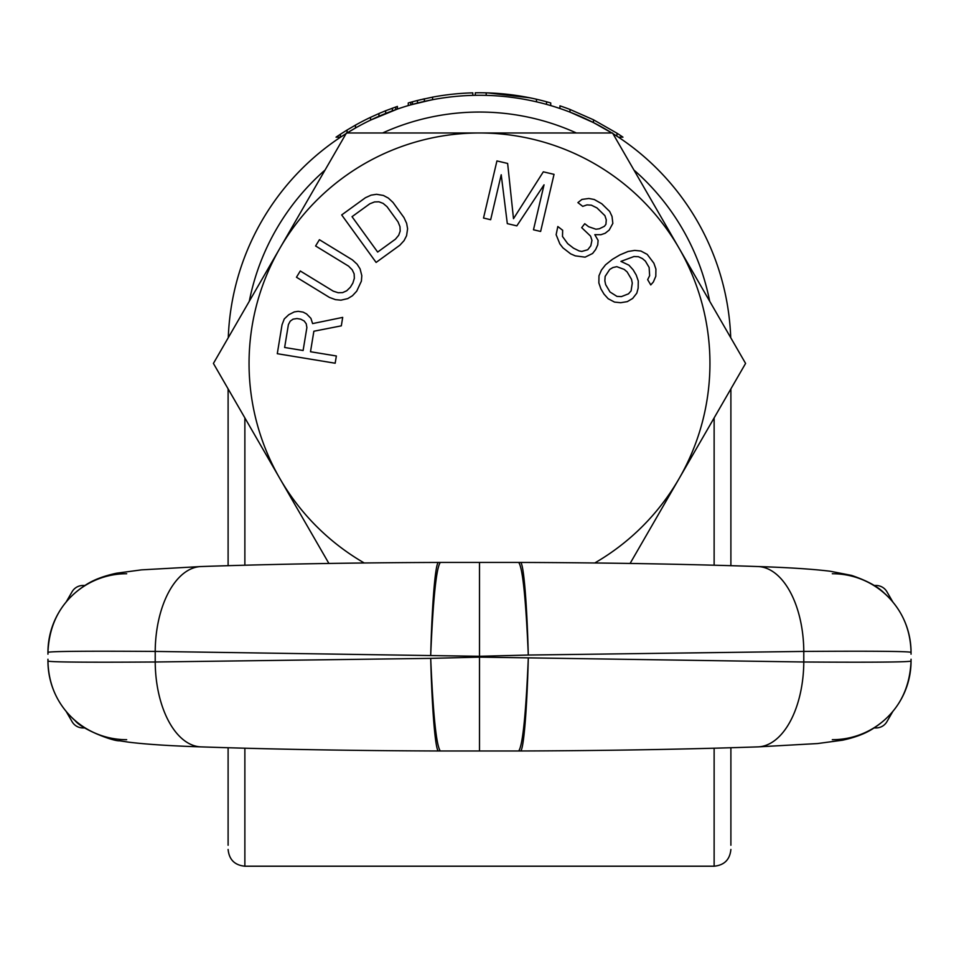 <?xml version="1.0" encoding="UTF-8"?>
<svg xmlns="http://www.w3.org/2000/svg" width="959" height="959" viewBox="0 0 959 959"><rect width="100%" height="100%" fill="white"/><g stroke="black" fill="none" stroke-linecap="round" stroke-linejoin="round"><path stroke-width="1.44" d="M228.11 565.678L228.11 388.886M228.11 845.251L228.11 747.744M228.278 337.688A251.39 251.39 0 0 1 346.115 133.589M379.177 113.426L370.57 117.322A253.907 253.907 0 0 0 355.477 125.114L355.477 128.003L347.074 132.989A251.39 251.39 0 0 1 611.926 132.989L593.465 122.596L570.006 112.131L570.006 109.446A253.907 253.907 0 0 0 559.948 105.85L559.948 108.499M618.459 137.173L622.954 137.173A253.907 253.907 0 0 0 616.925 133.169L616.925 136.166L612.885 133.589A251.39 251.39 0 0 1 730.722 337.688M385.686 110.729L397.386 106.413L397.386 109.074L370.57 120.103L378.949 116.267L378.949 113.522L385.65 110.741L385.65 113.45L380.975 115.392M355.417 125.15L347.098 130.016L347.098 132.965L340.541 137.173L336.046 137.173L340.397 134.26L340.397 137.173M387.328 112.79L385.65 113.45M430.903 100.024L410.788 104.855L410.788 102.241A253.907 253.907 0 0 0 408.27 102.961L408.27 105.574M472.799 95.373L472.799 92.855A253.907 253.907 0 0 0 432.569 97.135L432.569 99.7L417.489 103.045L417.489 100.455L410.788 102.241M730.89 388.886L730.89 565.678M730.89 747.744L730.89 845.251M616.925 133.169L593.465 119.779L570.006 109.446M550.73 105.574L550.73 102.961A253.907 253.907 0 0 0 486.201 92.855L486.201 95.373M432.569 97.135L417.968 100.335M424.537 98.789L422.523 99.245M340.397 134.26L346.882 130.148M475.304 95.313L475.304 92.795A253.907 253.907 0 0 1 486.201 92.855M487.879 92.903L529.776 97.794M424.609 98.765L424.19 101.438M421.229 99.544L412.466 101.774L412.466 104.375M593.465 119.779L593.465 122.596M546.534 101.774L546.534 104.375M536.477 99.245L536.477 101.822M395.707 106.988L395.707 109.65M392.351 108.187L392.351 110.872M370.57 117.322L370.57 120.103M479.5 562.442L479.5 656.292L528.301 655.045C525.88 598.8 522.691 567.944 518.711 562.442L440.229 562.442M479.5 656.292L155.214 651.425L155.214 661.998L430.699 658.377C433.12 714.623 436.309 745.479 440.289 750.981L438.419 750.981A92.567 5.502 -91.4 0 1 430.723 658.377L479.5 657.131L479.5 750.981L440.229 750.981M479.5 750.981L518.771 750.981M892.721 601.796L886.931 591.775A12.575 12.575 0 0 0 876.046 585.481L874.164 585.481M479.5 657.131L803.786 661.998C873.062 662.441 908.82 662.13 911.05 661.051L911.05 660.871M832.316 739.689A78.698 78.638 -121.9 0 0 911.05 661.051L911.05 659.229M518.771 562.442L520.581 562.442A92.567 5.502 88.6 0 1 528.277 655.045L803.786 651.425C873.062 650.981 908.82 651.293 911.05 652.372L911.05 652.372A78.698 78.638 121.9 0 0 832.316 573.734M430.699 655.045C433.12 598.8 436.309 567.944 440.289 562.442L438.419 562.442A92.567 5.502 91.4 0 0 430.723 655.045M528.301 658.377C525.88 714.623 522.691 745.479 518.711 750.981L520.581 750.981A92.567 5.502 -88.6 0 0 528.277 658.377M438.419 750.981C352.66 750.693 273.531 749.327 201.018 746.881A84.871 46.176 -90.5 0 1 155.214 661.998C85.938 662.441 50.18 662.13 47.95 661.051L47.95 660.871M66.279 711.626L72.069 721.648A12.575 12.575 0 0 0 82.954 727.941L84.836 727.941M66.279 601.796L72.069 591.775A12.575 12.575 0 0 1 82.954 585.481L84.836 585.481M126.684 739.689A78.698 78.638 -58.1 0 1 47.95 661.051L47.95 659.229M155.214 651.425C85.938 650.981 50.18 651.293 47.95 652.372L47.95 652.372C49.245 622.235 62.311 599.471 87.137 584.067C94.605 579.452 104.387 575.832 116.495 573.218L141.5 569.862L201.018 566.541A84.871 46.176 90.5 0 0 155.214 651.425M93.059 580.89L93.958 580.459M892.721 711.626L886.931 721.648A12.575 12.575 0 0 1 876.046 727.941L874.164 727.941M364.252 562.981A230.436 230.436 0 0 1 279.932 248.201L346.451 132.989L612.549 132.989L745.587 363.425L679.068 478.649A230.436 230.436 0 0 1 594.748 562.981M328.901 563.448L213.413 363.425L279.932 248.201A230.436 230.436 0 0 1 679.068 248.201A230.436 230.436 0 0 1 679.068 478.649L630.099 563.448M310.5 351.737L313.869 331.239L341.32 325.844L342.699 317.393L312.598 323.591L310.92 318.364L306.592 313.941L303.092 312.119L298.165 311.315L294.281 311.915L288.755 314.72L284.272 318.939L282.042 324.765L277.283 353.703L335.171 363.221L336.357 355.981L310.5 351.737M306.88 327.606L303.104 350.514L284.631 347.482L288.407 324.574L290.229 321.157L293.082 319.143L296.978 318.544L300.67 319.155L304.171 320.965L306.233 323.782L306.88 327.606M352.433 259.901L319.419 239.714L315.595 245.972L348.596 266.158L352.217 269.803L354.135 273.842L354.351 278.278L352.864 283.097L350.323 287.268L346.702 290.781L342.663 292.603L338.191 292.735L333.3 291.176L300.287 270.989L296.463 277.235L329.464 297.434L335.434 299.64L340.96 300.167L347.769 298.597L352.456 295.732L356.712 291.176L361.387 281.143L361.807 275.665L360.093 268.892L357.108 264.204L352.433 259.901M365.439 197.722L341.692 214.936L376.108 262.43L399.855 245.216L404.075 240.613L406.568 235.722L407.599 228.817L406.64 223.339L403.967 217.573L392.986 202.409L388.335 198.081L383.42 195.468L376.539 194.293L371.109 195.145L365.439 197.722M352.025 216.686L369.826 203.787L374.525 201.929L378.949 201.798L383.132 203.392L387.052 206.712L398.033 221.877L399.975 226.636L400.191 231.095L398.692 235.267L395.468 239.151L377.654 252.061L352.025 216.686M544.041 184.823L533.48 229.776L540.624 231.455L554.038 174.346L543.321 171.829L513.497 218.676L507.635 163.45L496.93 160.932L483.516 218.041L490.66 219.719L501.209 174.766L507.311 223.627L516.829 225.868L544.041 184.823M585.11 257.156L592.59 253.488L595.647 249.544L597.745 244.845L598.104 240.385L594.808 234.667L600.969 234.703L605.189 233.253L609.217 230.052L612.837 223.387L612.034 216.446L609.696 211.471L601.773 203.752L594.244 199.496L588.862 198.477L581.933 199.424L577.905 202.613L582.736 206.365L586.968 204.902L591.391 205.178L596.989 207.935L604.913 215.655L606.28 219.875L605.92 224.334L604.386 226.312L599.399 228.757L595.935 229.225L588.61 226.708L584.75 223.711L581.693 227.655L590.576 236.13L591.943 240.349L590.816 245.792L587.759 249.736L581.801 251.438L579.104 250.922L573.518 248.165L567.716 243.67L562.489 236.465L562.657 230.268L557.826 226.528L556.136 234.691L559.84 243.874L562.933 247.854L570.653 253.847L575.28 255.861L585.11 257.156M636.8 293.178L638.155 288.12L638.274 280.951L636.237 275.053L633.132 269.803L628.948 265.175L620.917 261.399L633.983 256.521L638.442 256.712L642.458 258.606L645.395 261.124L649.135 267.441L649.639 275.653L647.661 279.668L650.765 284.919L653.367 281.97L655.8 276.276L655.92 269.107L653.882 263.21L647.205 254.375L640.876 251.018L634.714 250.407L628.097 251.474L619.958 254.866L612.441 259.314L605.537 264.816L601.413 270.09L598.979 275.784L598.86 282.953L600.897 288.851L604.002 294.101L608.186 298.728L614.515 302.085L620.677 302.708L627.294 301.629L632.664 298.453L636.8 293.178M631.094 290.877L628.493 293.838L621.42 296.595L616.949 296.391L609.996 291.98L605.644 284.619L604.853 280.831L605.141 276.396L609.72 269.431L612.945 267.525L616.793 266.674L624.189 269.395L627.138 271.924L631.49 279.285L632.281 283.073L631.094 290.877M228.11 849.446C229.105 859.624 234.691 865.21 244.869 866.205L244.869 748.212M244.869 565.211L244.869 417.908M249.304 301.246A234.631 234.631 0 0 1 325.077 170.019M382.593 132.989A234.631 234.631 0 0 1 576.407 132.989M633.923 170.019A234.631 234.631 0 0 1 709.696 301.246M714.131 417.908L714.131 565.211M714.131 748.212L714.131 866.205C724.309 865.21 729.895 859.624 730.89 849.446M520.581 562.442C606.34 562.729 685.469 564.096 757.982 566.541A84.871 46.176 89.5 0 1 803.786 651.425L803.786 661.998A84.871 46.176 -89.5 0 1 757.982 746.881C685.469 749.327 606.34 750.693 520.581 750.981L520.581 750.981M126.684 573.734A78.698 78.638 58.1 0 0 47.95 652.372M244.869 866.205L714.131 866.205M201.018 746.881C170.414 745.898 146.319 744.328 128.758 742.182L119.683 740.804C112.874 741.367 81.839 729.272 75.162 720.712C57.564 704.901 48.489 685.014 47.95 661.051M201.018 566.541L201.018 566.541C273.531 564.096 352.66 562.729 438.419 562.442L438.419 562.442M47.95 654.182L47.95 652.552M911.05 661.051C909.755 691.187 896.689 713.952 871.863 729.355C864.395 733.971 854.613 737.591 842.505 740.204L817.5 743.561L757.982 746.881M911.05 654.182L911.05 652.552M757.982 566.541C788.586 567.524 812.681 569.095 830.242 571.24L851.628 575.424C866.756 580.603 877.497 586.369 883.838 592.722C901.436 608.521 910.511 628.409 911.05 652.372"/></g></svg>
